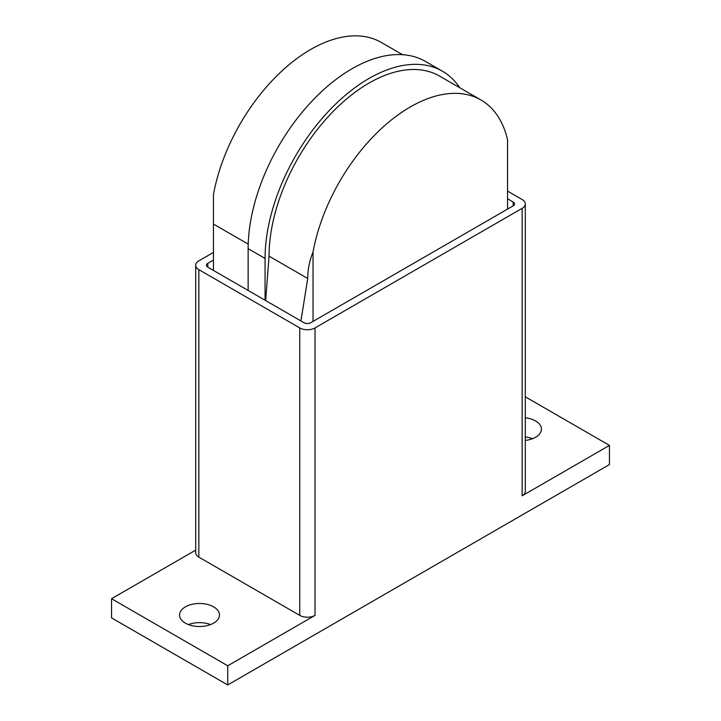 <?xml version="1.0" encoding="UTF-8"?>
<svg xmlns="http://www.w3.org/2000/svg" width="721" height="721" viewBox="0 0 721 721"><rect width="100%" height="100%" fill="white"/><g stroke="black" fill="none" stroke-linecap="round" stroke-linejoin="round"><path stroke-width="1.08" d="M525.312 417.801A19.954 11.518 180 0 1 535.595 420.965A19.954 11.518 180 0 1 541.435 429.112A19.954 11.518 180 0 1 525.312 440.414M532.558 438.692A19.954 11.518 0 0 0 525.312 436.971M185.405 623.142A19.954 11.518 180 0 1 179.565 615.004A19.954 11.518 180 0 1 191.876 604.36A19.954 11.518 180 0 1 213.623 606.857A19.954 11.518 180 0 1 219.463 615.004A19.954 11.518 180 0 1 207.143 625.639A19.954 11.518 180 0 1 185.405 623.142M210.586 624.584A19.954 11.518 0 0 0 188.442 624.584M507.548 198.753L513.19 202.015A4.696 2.713 180 0 1 514.569 203.926A4.696 2.713 180 0 1 513.19 205.846L310.706 322.747A4.696 2.713 180 0 1 304.073 322.747L207.81 267.167A4.696 2.713 180 0 1 206.431 265.256A4.696 2.713 180 0 1 207.81 263.336L213.452 260.083M507.548 191.092L522.148 199.519A10.797 6.237 180 0 1 525.312 203.926A10.797 6.237 180 0 1 522.148 208.333L315.023 327.92A10.797 6.237 180 0 1 299.756 327.92L198.852 269.663A10.797 6.237 180 0 1 195.688 265.256A10.797 6.237 180 0 1 198.852 260.849L213.452 252.413M525.312 203.926L525.312 491.389A10.797 6.237 180 0 1 522.148 495.805L522.148 208.333M227.728 665.789L111.548 598.709L111.548 617.879L227.728 684.95L227.728 665.789L315.023 615.383A10.797 6.237 180 0 1 299.756 615.383L198.852 557.126A10.797 6.237 180 0 1 195.688 552.719L195.688 265.256M111.548 598.709L195.688 550.132M525.312 396.82L609.452 445.398L522.148 495.805M227.728 684.95L609.452 464.567L609.452 445.398M265.067 300.224L265.067 258.451A146.931 84.835 -60 0 1 329.209 110.583A146.931 84.835 -60 0 1 442.433 71.217L425.498 61.447A146.931 84.835 120 0 0 312.274 100.814A146.931 84.835 120 0 0 248.141 248.673L248.141 290.455M265.661 300.567L269.05 256.153L307.723 278.477L300.936 320.935M307.723 278.477C307.741 269.555 309.507 260.741 313.031 252.053L313.031 321.404M213.452 270.429L213.452 224.051L248.213 244.122M402.534 54.697L381.355 42.467A141.298 81.581 -60 0 0 283.371 69.649A141.298 81.581 -60 0 0 213.452 194.562L213.452 224.051M507.548 209.099L507.548 139.757A141.298 81.581 120 0 0 480.934 99.958A141.298 81.581 120 0 0 382.95 127.139A141.298 81.581 120 0 0 313.031 252.053M269.05 256.153A141.298 81.581 -60 0 1 330.732 113.954A141.298 81.581 -60 0 1 439.612 76.102L480.934 99.958M442.433 71.217A146.931 84.835 -60 0 1 459.764 87.728M207.81 267.167L207.81 263.336M513.19 205.846L513.19 202.015M299.756 615.383L299.756 327.92M315.023 615.383L315.023 327.92M198.852 557.126L198.852 269.663M265.067 258.451L248.141 248.673"/></g></svg>
